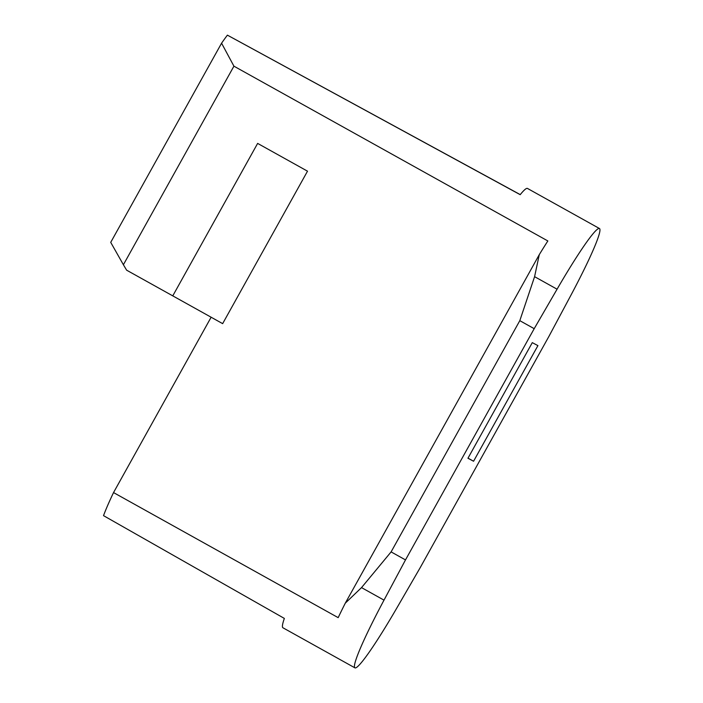 <?xml version="1.0" encoding="UTF-8"?>
<svg xmlns="http://www.w3.org/2000/svg" width="703" height="703" viewBox="0 0 703 703"><rect width="100%" height="100%" fill="white"/><g stroke="black" fill="none" stroke-linecap="round" stroke-linejoin="round"><path stroke-width="1.05" d="M257.632 143.403L307.51 171.181L257.632 143.403L172.771 295.866L126.628 270.18L123.394 264.75L233.923 66.17L221.577 43.199A91.794 7.68 -60.9 0 1 227.403 35.15L520.194 194.678A91.794 7.68 -60.9 0 1 527.47 188.439L599.474 228.528A91.794 7.68 -60.9 0 1 587.409 262.694A91.794 7.68 -60.9 0 1 570.379 296.244L548.885 336.456L420.183 567.69L397.309 607.181A91.794 7.68 -60.9 0 1 377.739 639.387A91.794 7.68 -60.9 0 1 354.918 667.85A91.794 7.68 -60.9 0 1 366.975 633.684A91.794 7.68 -60.9 0 1 384.005 600.134L361.518 587.611L345.278 603.183L539.28 254.635A91.794 7.68 -60.9 0 1 547.848 240.953L233.923 66.17M307.51 171.181L222.649 323.644L172.771 295.866M211.12 317.246L113.534 492.575L338.178 617.647A91.794 7.68 -60.9 0 1 345.278 603.183M519.807 320.665L534.201 328.679L405.499 559.913L391.105 551.899L519.807 320.665L534.588 276.674L539.28 254.635M534.201 328.679L557.075 289.197A91.794 7.68 -60.9 0 1 576.645 256.99A91.794 7.68 -60.9 0 1 599.474 228.528M234.073 38.77L520.255 194.617M123.394 264.75L110.723 242.368L221.577 43.199M354.918 667.85L282.914 627.761A91.794 7.68 -60.9 0 1 284.346 618.42L103.526 515.65A91.794 7.68 -60.9 0 1 113.534 492.575M473.576 461.238L537.927 345.621L532.294 342.642L467.943 458.259L473.576 461.238L468.013 458.145M391.105 551.899L361.518 587.611M405.499 559.913L384.005 600.134M557.075 289.197L534.588 276.674"/></g></svg>
